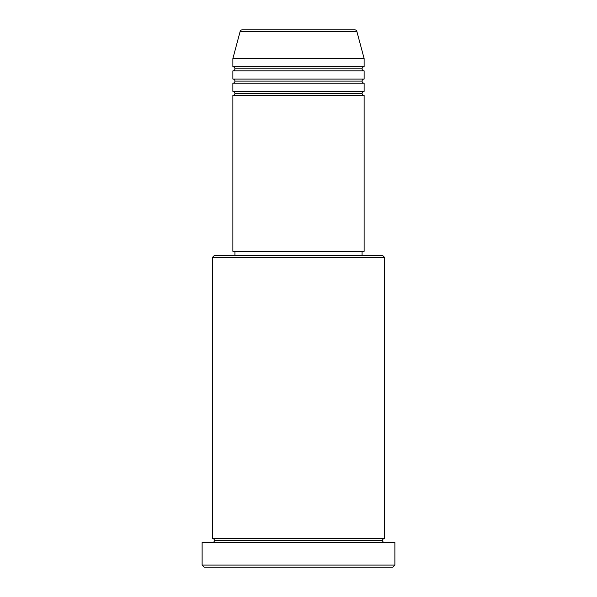 <?xml version="1.0" encoding="UTF-8"?>
<svg xmlns="http://www.w3.org/2000/svg" width="597" height="597" viewBox="0 0 597 597"><rect width="100%" height="100%" fill="white"/><g stroke="black" fill="none" stroke-linecap="round" stroke-linejoin="round"><path stroke-width="0.9" d="M242.143 29.85A2.052 2.052 0 0 0 240.158 31.372L232.875 58.558L232.875 66.767L364.125 66.767A2.052 2.052 0 0 0 362.073 68.812L234.927 68.812A2.052 2.052 0 0 0 232.875 66.767L364.125 66.767L364.125 58.558L232.875 58.558L232.875 66.767A2.052 2.052 0 0 1 234.927 68.812A2.052 2.052 0 0 1 232.875 70.864L232.875 79.065A2.052 2.052 0 0 1 234.927 81.117A2.052 2.052 0 0 1 232.875 83.17L232.875 91.371A2.052 2.052 0 0 1 234.927 93.423A2.052 2.052 0 0 1 232.875 95.475L232.875 251.33L364.125 251.33L364.125 95.475A2.052 2.052 0 0 1 362.073 93.423A2.052 2.052 0 0 1 364.118 91.371L364.125 83.17A2.052 2.052 0 0 1 362.073 81.117A2.052 2.052 0 0 1 364.118 79.065L364.125 70.864A2.052 2.052 0 0 1 362.073 68.812A2.052 2.052 0 0 1 364.118 66.767L364.125 58.558L356.842 31.372L240.158 31.372L232.875 58.558L364.125 58.558L356.842 31.372A2.052 2.052 0 0 0 354.857 29.85L242.143 29.85A2.052 2.052 0 0 0 240.158 31.372L356.842 31.372A2.052 2.052 0 0 0 354.857 29.85L242.412 29.85M384.632 257.486L382.58 255.434L214.42 255.434L212.368 257.486L384.632 257.486L212.368 257.486L212.368 538.442A2.052 2.052 0 0 1 214.42 540.486A2.052 2.052 0 0 1 212.368 542.539A2.052 2.052 0 0 0 214.42 540.486A2.052 2.052 0 0 0 212.368 538.442L384.632 538.442L384.632 257.486L384.632 538.442A2.052 2.052 0 0 0 382.58 540.486A2.052 2.052 0 0 1 384.632 538.442L212.368 538.442L212.368 257.486L214.42 255.434L382.58 255.434L384.632 257.486M202.114 565.098L204.167 567.15L392.833 567.15L394.886 565.098L202.114 565.098L394.886 565.098L394.886 542.539L202.114 542.539L202.114 565.098L202.114 542.539L394.886 542.539L394.886 565.098L392.833 567.15L204.167 567.15L202.114 565.098M384.632 542.539A2.052 2.052 0 0 1 382.58 540.486L214.42 540.486L382.58 540.486A2.052 2.052 0 0 0 384.632 542.539M232.875 91.371L364.125 91.371A2.052 2.052 0 0 0 362.073 93.423L234.927 93.423A2.052 2.052 0 0 0 232.875 91.371L232.875 83.17A2.052 2.052 0 0 0 234.927 81.117A2.052 2.052 0 0 0 232.875 79.065L364.125 79.065A2.052 2.052 0 0 0 362.073 81.117L234.927 81.117L362.073 81.117A2.052 2.052 0 0 0 364.118 83.17L232.875 83.17L364.125 83.17L364.125 91.371L232.875 91.371M364.125 95.475L232.875 95.475A2.052 2.052 0 0 0 234.927 93.423L362.073 93.423A2.052 2.052 0 0 0 364.118 95.475L364.125 251.33L232.875 251.33L232.875 95.475L364.125 95.475M362.073 255.434L362.073 251.33L362.073 255.434M234.927 251.33L234.927 255.434L234.927 251.33M364.125 70.864L232.875 70.864A2.052 2.052 0 0 0 234.927 68.812L362.073 68.812A2.052 2.052 0 0 0 364.125 70.864L364.125 79.065L232.875 79.065L232.875 70.864L364.125 70.864"/></g></svg>
